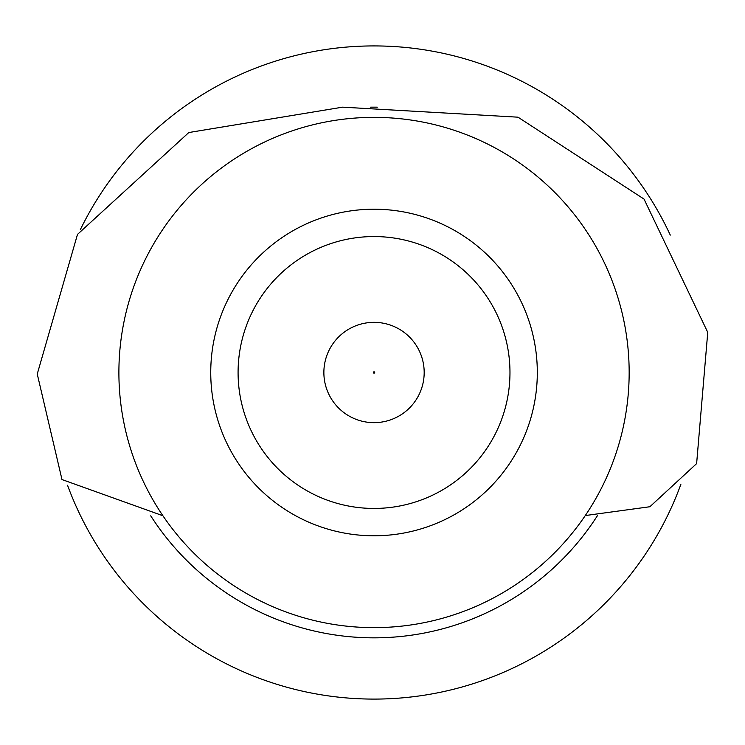 <?xml version="1.0" encoding="UTF-8"?>
<svg xmlns="http://www.w3.org/2000/svg" width="745" height="745" viewBox="0 0 745 745"><rect width="100%" height="100%" fill="white"/><g stroke="black" fill="none" stroke-linecap="round" stroke-linejoin="round"><path stroke-width="1.12" d="M162.894 515.745L61.984 479.547L37.25 374.027L77.499 234.386L188.811 132.535L342.626 107.159L517.989 117.179L644.034 199.083L707.75 332.354L696.622 463.613L649.882 506.74L585.281 515.559M377.296 107.178A265.341 265.341 0 0 0 370.535 107.178M150.732 515.829A265.341 265.341 0 0 0 597.564 515.466M670.286 235.094A326.571 326.571 0 0 0 80.264 229.833M67.534 485.256A326.571 326.571 0 0 0 680.893 484.25M118.893 372.5A255.135 255.135 0 0 1 374.027 117.365A255.135 255.135 0 0 1 629.162 372.5A255.135 255.135 0 0 1 374.027 627.635A255.135 255.135 0 0 1 118.893 372.5M537.313 372.5A163.285 163.285 0 0 1 374.027 535.785A163.285 163.285 0 0 1 210.742 372.5A163.285 163.285 0 0 1 374.027 209.215A163.285 163.285 0 0 1 537.313 372.5A163.285 163.285 0 0 0 374.027 209.215A163.285 163.285 0 0 0 210.742 372.5M374.027 508.444A135.944 135.944 0 0 0 509.971 372.5A135.944 135.944 0 0 0 374.027 236.556A135.944 135.944 0 0 0 238.083 372.5A135.944 135.944 0 0 0 374.027 508.444M374.027 322.343A50.157 50.157 0 0 1 424.184 372.5A50.157 50.157 0 0 1 374.027 422.657A50.157 50.157 0 0 1 323.87 372.5A50.157 50.157 0 0 1 374.027 322.343M374.027 373.161A0.661 0.661 0 0 0 374.698 372.5A0.661 0.661 0 0 0 374.027 371.839A0.661 0.661 0 0 0 373.366 372.5A0.661 0.661 0 0 0 374.027 373.161"/></g></svg>
